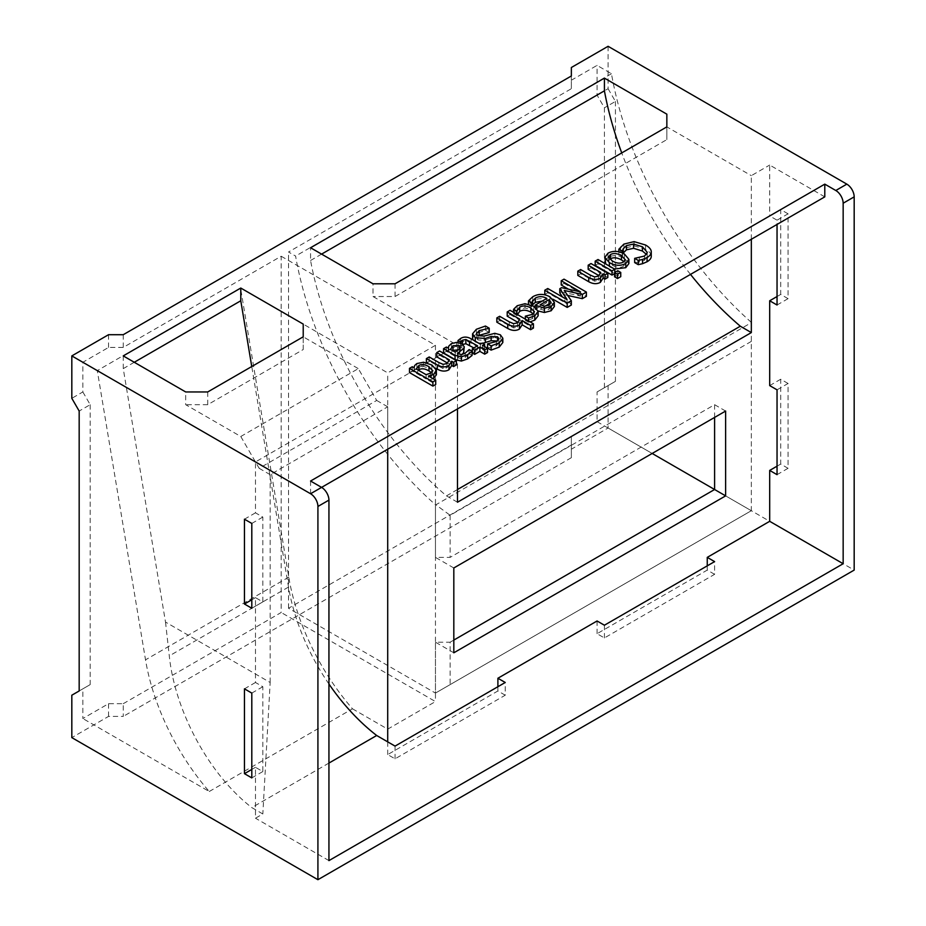 <?xml version="1.0" encoding="UTF-8"?>
<svg xmlns="http://www.w3.org/2000/svg" width="926" height="926" viewBox="0 0 926 926"><rect width="100%" height="100%" fill="white"/><g stroke="black" fill="none" stroke-linecap="round" stroke-linejoin="round"><path stroke-width="0.69" stroke-dasharray="4.63 3.47" d="M418.888 369.729L416.399 373.317L416.399 369.08M416.399 373.317L426.122 378.931L430.694 377.31L432.535 374.903L431.342 372.646M426.122 378.931L426.122 374.683M409.489 372.599L412.313 370.956L414.026 371.951L414.026 367.703M412.313 370.956L412.313 366.719M414.026 371.951L414.709 365.481M414.709 369.729L416.862 367.796L423.633 366.488L431.852 369.243L436.377 374.324L436.377 370.087M433.762 378.537L428.46 380.273L428.46 376.037M428.46 380.273L435.718 384.475M462.722 344.333L460.546 346.22L458 344.75L460.673 342.666C463.764 340.791 467.225 340.907 471.056 343.002L480.374 348.384L480.374 344.136M480.374 348.384L482.272 347.285L482.272 343.037M482.272 347.285L484.622 348.627L484.622 346.59M484.622 348.627L482.712 349.727L482.712 345.491M482.712 349.727L487.539 352.517M472.329 353.026L477.538 350.016L477.538 345.78M477.538 350.016L473.869 347.898M460.708 346.127L460.708 343.21M460.546 346.22L460.546 343.141M458 344.75L458 342.504M496.834 322.167L499.67 320.523L513.56 327.92L517.449 327.121L519.775 323.429L519.775 319.192M499.67 320.523L499.67 316.287M519.775 323.429L518.074 322.456M507.205 316.183L510.041 314.539L510.041 310.303M510.041 314.539L533.445 328.059M544.789 294.48L547.764 292.755L567.071 303.902L567.071 299.665M547.764 292.755L547.764 288.518M567.071 303.902L562.499 297.014M559.79 292.952L561.607 291.898L561.607 287.662M561.607 291.898L580.521 296.135L580.521 291.898M580.521 296.135L568.529 289.213M561.225 284.988L564.003 283.391L564.003 279.143M564.003 283.391L586.401 296.32M567.684 295.452L564.27 294.7L564.27 290.451M564.27 294.7L571.33 305.024M553.042 299.248L545.854 295.093M614.586 276.828L617.792 274.976L620.744 276.666M617.792 274.976L617.792 270.728M623.221 252.983L622.422 255.53L618.869 253.469L623.916 248.33L634.067 245.865L645.526 249.233C649.195 251.386 651.105 253.562 651.256 255.773L651.256 251.536M634.669 262.59L634.9 258.215M634.9 262.452L639.299 262.081L644.542 260.287L647.193 256.085L647.193 252.752M647.228 252.312L647.228 256.548L646.464 254.418M622.642 255.402L622.642 253.087M622.422 255.53L622.422 252.983M618.869 253.469L618.869 251.803M620.57 251.015L620.57 246.779M609.84 259.234L608.59 261.225L612.294 265.206C616.681 267.672 620.362 268.031 623.314 266.294L625.177 263.887L623.927 261.653M604.828 261.56L607.988 257.44C613.058 254.777 618.522 255.044 624.39 258.227L628.881 263.563M614.424 268.991L609.377 266.896L605.743 263.979M595.175 265.392L598.011 263.748L614.818 273.459L614.818 272.452M598.011 263.748L598.011 259.511M577.812 275.416L580.648 273.772L594.538 281.168L598.428 280.37L600.754 276.677L600.754 272.441M580.648 273.772L580.648 269.535M600.754 276.677L599.053 275.693M588.184 269.42L591.019 267.788L591.019 263.551M591.019 267.788L607.826 277.499M545.055 306.193L540.159 309.018L540.159 304.781M540.159 309.018L544.5 310.407L548.979 309.33L551.016 306.633L551.016 302.385M551.016 306.633L549.037 303.89M544.5 310.407L544.5 306.17M532.589 304.793L531.559 306.876L528.468 305.094L532.786 300.962C538.411 297.848 544.129 297.894 549.951 301.1L554.35 306.518M538.099 310.951L535.24 309.365L535.24 307.177M535.24 309.365L546.872 302.64L546.872 298.404M546.872 302.64L542.347 301.019M531.721 306.784L531.721 305.198M531.559 306.876L531.559 305.129M528.468 305.094L528.468 304.133M517.09 314.377L516.743 315.43L513.56 313.601L514.868 311.819L517.194 309.967L525.019 307.953L533.781 310.499L538.145 315.523L538.145 311.286M530.1 321.889L528.526 322.236L528.526 320.975M528.526 322.236L525.343 320.408L525.343 319.134M525.343 320.408L525.505 316.067M525.505 320.303L528.688 319.921L528.688 315.673M528.688 319.921L532.357 318.66L534.267 316.102L533.156 313.868M516.905 315.338L516.905 314.261M516.743 315.43L516.743 314.169M513.56 313.601L513.56 312.34M514.868 311.819L514.868 307.571M472.561 338.071L476.381 333.51L485.467 330.281L489.217 332.434M485.467 330.281L485.467 326.033M477.92 339.923L477.92 335.675L476.439 337.944L477.92 339.923L484.113 340.305L489.171 338.557L489.171 334.321M489.171 338.557L494.854 337.562L494.854 333.325M494.854 337.562L500.364 339.066L502.83 342.504M487.562 348.06L487.782 343.696M487.782 347.945L496.452 345.734L498.882 342.828L497.355 340.918M482.712 343.291L481.647 343.407M478.869 343.268L475.281 341.983L473.047 339.911M452.988 349.947L450.534 353.674L450.534 349.438M450.534 353.674L455.21 356.371L459.562 353.061L460.361 351.348L458.729 349.588M455.21 356.371L455.21 352.123M443.566 352.922L446.401 351.29L448.172 352.308L448.797 350.294L451.39 347.852L456.495 346.625L456.495 342.389M448.797 350.294L448.797 346.058M456.495 346.625L461.831 347.991L464.25 350.977M461.924 354.508L457.456 357.668L457.456 353.431M457.456 357.668L461.692 358.79L465.188 357.413L469.007 353.894L469.007 349.658M469.007 353.894L469.169 349.553M469.169 353.801L472.052 355.468M446.401 351.29L446.401 347.042M448.172 352.308L448.172 348.072M435.556 368.131L426.388 362.842L429.224 361.198L443.114 368.594L446.992 367.796L449.318 364.103L449.318 359.867M429.224 361.198L429.224 356.961M449.318 364.103L447.628 363.119M436.759 356.846L439.584 355.214L439.584 350.977M439.584 355.214L456.402 364.925M751.333 510.712L435.451 693.088L751.333 510.712L751.333 322.352L751.333 510.712L714.606 489.507M571.354 444.978L571.354 436.493L597.062 421.654L597.062 391.964L604.412 387.716L615.431 381.362L608.081 385.598L608.081 428.009L571.354 449.214L571.354 457.699L571.354 444.978L288.53 608.266L435.451 693.088L435.451 642.193L450.14 642.193L450.14 684.603M751.333 341.405L450.14 515.296L435.868 504.797L751.333 322.665M450.14 515.296L450.14 557.371L435.451 557.371L435.451 504.728A275.3 158.948 60 0 1 295.591 256.074L288.53 251.999L571.354 88.711L571.354 75.99M597.062 421.654L652.159 453.462M751.333 322.352A275.3 158.948 60 0 1 611.461 73.698L597.062 65.387L571.354 80.226L571.354 88.711M604.412 387.716L604.412 107.798L597.062 95.077L597.062 65.387M611.461 73.698L295.591 256.074M714.606 417.406L714.606 404.685L450.14 557.371M725.625 411.051L714.606 404.685M453.821 567.974L435.451 557.371M453.821 652.795L435.451 642.193M450.14 642.193L453.821 640.074M505.237 695.206L497.899 690.97L387.705 754.586L395.055 758.822L505.237 695.206L505.237 682.485M395.055 758.822L395.055 746.101M387.705 754.586L387.705 741.865M497.899 690.97L497.899 686.722M714.606 574.328L707.256 570.092L597.062 633.708L604.412 637.956L714.606 574.328L714.606 561.607M604.412 637.956L604.412 625.224M597.062 633.708L597.062 620.987M707.256 570.092L707.256 565.855M328.938 763.07L251.803 807.599L262.822 813.966L255.472 818.202L255.472 767.307L262.822 771.543L262.822 686.722L255.472 682.485L255.472 597.652L262.822 601.9L262.822 517.078L255.472 512.83L255.472 461.935L457.49 345.305L373.016 296.528L373.016 283.807M328.938 860.613L255.472 818.202M788.061 213.825L780.711 209.589L780.711 294.41L788.061 298.658L788.061 213.825L777.041 220.191L777.041 224.428M788.061 298.658L777.041 305.013M780.711 294.41L777.041 296.528M780.711 209.589L769.691 215.943L777.041 220.191M788.061 383.48L780.711 379.232L780.711 464.065L788.061 468.301L788.061 383.48L777.041 389.834M788.061 468.301L777.041 474.668M780.711 464.065L777.041 466.183M780.711 379.232L769.691 385.598M824.788 196.868L769.691 165.048L769.691 215.943M251.803 608.255L262.822 601.9M251.803 523.433L262.822 517.078M244.452 519.197L255.472 512.83M251.803 599.782L255.472 597.652M251.803 777.909L262.822 771.543M251.803 693.088L262.822 686.722M244.452 688.84L255.472 682.485M251.803 769.425L255.472 767.307M310.569 481.022L310.569 493.743L255.472 461.935M751.333 239.278L751.333 175.662L769.691 165.048M457.49 408.922L457.49 345.305M134.27 362.274L123.251 368.629L165.511 622.064L270.172 682.485L262.822 813.966M270.172 682.485L270.172 474.656L387.705 406.803L387.705 449.214M79.173 690.97L90.192 684.603L82.842 688.851L82.842 718.53L108.55 703.691L123.251 703.691L123.251 716.411L108.55 716.411L71.823 737.617M71.823 695.206L82.842 688.851M108.55 703.691L108.55 716.411M123.251 703.691L281.18 612.503L281.18 256.236L123.251 347.424L108.55 347.424L82.842 362.274L82.842 391.953L71.823 398.319M123.251 334.703L123.251 347.424M288.53 608.266L288.53 251.999M571.354 457.699L123.251 716.411M597.062 391.964L608.081 385.598M571.354 449.214L571.354 436.493M82.842 391.953L90.192 404.685L79.173 411.04M108.55 334.703L108.55 347.424M608.081 46.3L608.081 88.711L597.062 95.077M608.081 88.711L615.431 101.432L604.412 107.798M571.354 80.226L571.354 67.505M90.192 404.685L90.192 684.603M615.431 101.432L615.431 381.362M240.783 436.493L259.153 468.301L376.685 400.437L358.316 368.629L240.783 436.493L185.686 404.685L185.686 391.953M207.725 391.953L207.725 404.685L303.219 349.542L303.219 336.821L358.316 368.629M328.938 684.013A153.647 88.711 60 0 1 288.53 587.061L251.756 366.534M387.705 406.803L376.685 400.437M207.725 404.685L185.686 404.685M303.219 336.821L303.219 349.542M165.511 622.064L169.284 655.909C175.107 711.828 209.253 774.611 251.803 807.599M209.241 791.51L352.482 708.807A169.226 97.705 60 0 1 288.773 577.13L240.54 287.905L97.288 370.608L145.521 659.833A169.226 97.705 -120 0 0 209.241 791.51L82.842 718.53M281.18 256.236L435.451 345.305L387.705 372.877L240.54 287.905M82.842 362.274L97.288 370.608M352.482 708.807L387.705 729.132L435.451 701.572L281.18 612.503M395.055 283.807L395.055 296.528L373.016 296.528M457.49 502.228L446.471 495.873A259.72 149.954 60 0 1 310.569 260.484L310.569 247.751M666.847 126.885L666.847 139.606L666.847 126.885L751.333 175.662M395.055 296.528L666.847 139.606M387.705 729.132L387.705 372.877M435.451 345.305L435.451 701.572M270.172 474.656L259.153 468.301M123.251 355.908L123.251 368.629M321.588 487.389L310.569 493.743M608.081 428.009L854.177 570.092M446.471 495.873L457.49 489.507M321.588 254.118L310.569 260.484M690.495 274.397A259.72 149.954 60 0 1 621.74 152.929M430.694 377.31L430.694 373.074M416.862 367.796L416.862 363.548M423.633 366.488L423.633 362.24M431.852 369.243L431.852 364.994M471.056 343.002L471.056 338.766M460.673 342.666L460.673 338.43M509.254 326.068L509.254 321.82M513.56 327.92L513.56 323.672M517.449 327.121L517.449 322.885M634.067 245.865L634.067 241.628M645.526 249.233L645.526 244.996M639.299 262.081L639.299 257.833M644.542 260.287L644.542 256.039M623.916 248.33L623.916 244.094M612.294 265.206L612.294 260.97M607.988 257.44L607.988 253.203M624.39 258.227L624.39 253.99M609.377 266.896L609.377 266.075M590.232 279.305L590.232 275.068M594.538 281.168L594.538 276.92M598.428 280.37L598.428 276.122M548.979 309.33L548.979 305.094M549.951 301.1L549.951 296.864M536.779 310.256L536.779 308.52M530.077 303.08L530.077 298.832M532.786 300.962L532.786 296.725M525.019 307.953L525.019 303.705M533.781 310.499L533.781 306.251M532.357 318.66L532.357 314.423M517.194 309.967L517.194 305.73M484.113 340.305L484.113 336.069M500.364 339.066L500.364 334.818M496.452 345.734L496.452 341.497M475.281 341.983L475.281 341.208M476.381 333.51L476.381 329.274M459.562 353.061L459.562 348.813M451.39 347.852L451.39 343.615M461.831 347.991L461.831 343.754M458 357.98L458 353.744M461.692 358.79L461.692 354.554M465.188 357.413L465.188 353.176M438.808 366.731L438.808 362.494M443.114 368.594L443.114 364.346M446.992 367.796L446.992 363.548M288.773 577.13L145.521 659.833M288.53 587.061L169.284 655.909M432.535 370.666L432.535 374.903M608.59 256.977L608.59 261.225M625.177 259.65L625.177 263.887M534.267 316.102L534.267 311.865M476.439 337.944L476.439 333.707M498.882 342.828L498.882 338.592M460.361 347.1L460.361 351.348"/><path stroke-width="1.39" d="M416.399 369.08L418.888 365.481C421.666 363.941 425.022 364.358 428.981 366.719L432.535 370.666L430.694 373.074L426.122 374.683L416.399 369.08M431.342 372.646L428.981 370.956C425.022 368.594 421.666 368.189 418.888 369.729L418.251 370.145M414.026 367.703L412.313 366.719L409.489 368.351L432.893 381.871L435.718 380.227L428.46 376.037L433.762 374.301L436.377 370.087L431.852 364.994L423.633 362.24L416.862 363.548L414.709 365.481L414.026 367.703M433.264 378.815L436.412 374.775L436.377 370.087M432.893 381.871L432.893 386.107L435.718 384.475L435.718 380.227M432.893 386.107L409.489 372.599L409.489 368.351M480.374 344.136L471.056 338.766C467.225 336.67 463.764 336.555 460.673 338.43L458 340.513L460.546 341.983L462.433 340.259L465.859 339.495L477.538 345.78L472.329 348.778L474.668 350.132L479.876 347.123L484.715 349.912L487.539 348.28L482.712 345.491L484.622 344.391L482.272 343.037L480.374 344.136M484.622 346.59L484.622 344.391M484.715 349.912L484.715 354.16L487.539 352.517L487.539 348.28M484.715 354.16L479.876 351.371L479.876 347.123M479.876 351.371L474.668 354.38L474.668 350.132M474.668 354.38L472.329 353.026L472.329 348.778M473.869 347.898L465.859 343.731L465.859 339.495M465.859 343.731L462.433 344.507M460.708 343.21L460.708 341.891M460.546 343.141L460.546 341.983M458 342.504L458 340.513M509.254 321.82L499.67 316.287L496.834 317.919L507.749 324.227C512.055 326.577 515.932 326.797 519.393 324.864L522.148 320.558L530.61 325.443L533.445 323.811L510.041 310.303L507.205 311.935L519.775 319.192L517.449 322.885L513.56 323.672L509.254 321.82M518.074 322.456L507.205 316.183L507.205 311.935M530.61 325.443L530.61 329.691L533.445 328.059L533.445 323.811M530.61 329.691L522.148 324.806L522.148 320.558M522.148 324.806L519.393 329.1C515.932 331.033 512.055 330.825 507.749 328.464L496.834 322.167L496.834 317.919M567.071 299.665L547.764 288.518L544.789 290.232L567.198 303.172L571.33 300.788L564.27 290.451L582.338 294.433L586.401 292.084L564.003 279.143L561.225 280.752L580.521 291.898L561.607 287.662L559.79 288.704L567.071 299.665M562.499 297.014L559.79 292.952L559.79 288.704M568.529 289.213L561.225 284.988L561.225 280.752M582.338 294.433L582.338 298.67L586.401 296.32L586.401 292.084M582.338 298.67L567.684 295.452M567.198 303.172L567.198 307.409L571.33 305.024L571.33 300.788M567.198 307.409L553.042 299.248M545.854 295.093L544.789 294.48L544.789 290.232M620.744 272.429L617.792 270.728L614.586 272.58L617.526 274.281L620.744 272.429L620.744 276.666L617.526 278.529L617.526 274.281M617.526 278.529L614.586 276.828L614.586 272.58M651.256 251.536L651.256 255.773C651.487 257.995 650.087 259.986 647.066 261.757L642.54 263.702L642.54 259.465L647.066 257.521C650.087 255.75 651.487 253.759 651.256 251.536C651.105 249.314 649.195 247.138 645.526 244.996L634.067 241.628L623.916 244.094L618.869 249.233L622.422 251.282L623.221 248.747L626.462 245.598L633.581 244.07L642.424 246.791L647.228 252.312M642.54 263.702L638.257 264.662L638.257 260.426L642.54 259.465M638.257 264.662L634.669 262.59L634.669 258.354L638.257 260.426M647.193 252.752L644.542 256.039L634.669 258.354M646.464 254.418L642.424 251.027L633.581 248.307L626.462 249.846L623.221 252.983L623.221 248.747M622.642 253.087L622.642 251.154M622.422 252.983L622.422 251.282M618.869 251.803L618.869 249.233M612.294 260.97L608.59 256.977L610.431 254.604C613.452 252.891 617.133 253.249 621.462 255.68L625.177 259.65L623.314 262.046C620.362 263.794 616.681 263.435 612.294 260.97M623.927 261.653L621.462 259.917C617.133 257.497 613.452 257.139 610.431 258.852L609.84 259.234M624.39 253.99C618.522 250.796 613.058 250.541 607.988 253.203L604.828 257.324L609.377 262.66C615.373 265.866 620.837 266.132 625.756 263.459L628.881 259.326L624.39 253.99M628.881 259.326L628.881 263.563L625.756 267.695L614.424 268.991M605.743 263.979L604.828 257.324M614.818 269.223L598.011 259.511L595.175 261.144L611.993 270.855L614.818 269.223L614.818 272.452M614.586 273.598L611.993 275.091L611.993 270.855M611.993 275.091L595.175 265.392L595.175 261.144M590.232 275.068L580.648 269.535L577.812 271.168L588.728 277.464C593.034 279.826 596.911 280.046 600.372 278.113L603.127 273.807L605.002 274.895L607.826 273.251L591.019 263.551L588.184 265.183L600.754 272.441L598.428 276.122L594.538 276.92L590.232 275.068M599.053 275.693L588.184 269.42L588.184 265.183M605.002 274.895L605.002 279.131L607.826 277.499L607.826 273.251M605.002 279.131L603.127 278.055L603.127 273.807M603.127 278.055L600.372 282.349C596.911 284.282 593.034 284.074 588.728 281.712L577.812 275.416L577.812 271.168M549.847 304.515L549.037 303.89L545.055 306.193M549.037 303.89L549.037 299.654L551.016 302.385L548.979 305.094L544.5 306.17L540.159 304.781L549.037 299.654M554.35 302.27L554.35 306.518L551.144 310.766L544.407 312.502L544.407 308.254L551.144 306.529L554.35 302.27L549.951 296.864C544.129 293.658 538.411 293.611 532.786 296.725L528.468 300.857L531.559 302.64L535.297 298.126C538.944 296.089 542.81 296.181 546.872 298.404L535.24 305.117L544.407 308.254M544.407 312.502L538.099 310.951M535.24 307.177L535.24 305.117M542.347 301.019L535.297 302.374L532.589 304.793L532.589 300.556M532.589 304.793L532.218 305.43M531.721 305.198L531.721 302.547M531.559 305.129L531.559 302.64M528.468 304.133L528.468 300.857M533.781 306.251L525.019 303.705L517.194 305.73L513.56 309.353L516.743 311.194L519.717 307.119C522.982 305.383 526.697 305.649 530.864 307.941L534.267 311.865L532.357 314.423L525.343 316.16L528.526 318L534.765 315.882L538.145 311.286L533.781 306.251M530.1 321.889L534.765 320.118L538.156 315.789L538.145 311.286M528.526 320.975L528.526 318M525.343 319.134L525.343 316.16M533.156 313.868L530.864 312.178C526.697 309.886 522.982 309.62 519.717 311.368L516.905 315.338M516.905 314.261L516.905 311.101M516.743 314.169L516.743 311.194M513.56 312.34L513.56 309.353M488.997 332.561L477.932 335.687L476.439 333.707L479.17 330.64L488.997 328.325L489.217 332.434L489.217 328.198L485.467 326.033L476.381 329.274L472.561 333.823L472.561 338.256L472.561 334.205M502.83 338.256L502.83 342.504L499.23 347.111L491.116 350.121L491.116 345.884L499.23 342.875L502.83 338.256L500.364 334.818L494.854 333.325L484.113 336.069L477.92 335.675M491.116 350.121L487.562 348.06L487.562 343.824L491.116 345.884M472.561 333.823L475.281 337.747L485.386 338.441L491.15 336.462L497.563 336.786L498.882 338.592L496.452 341.497L487.562 343.824M497.563 341.034L491.15 340.71L482.712 343.291M481.647 343.407L478.869 343.268M473.047 339.911L472.561 338.256M450.534 349.438L452.988 345.711L459.111 345.548L460.361 347.1L459.562 348.813L455.21 352.123L450.534 349.438M459.111 349.796L452.27 350.433M451.39 343.615L448.797 346.058L448.172 348.072L446.401 347.042L443.566 348.674L455.06 355.318L461.356 356.834L467.676 354.635L472.052 351.22L469.169 349.553L465.188 353.176L461.692 354.554L458 353.744L457.456 353.431L463.683 348.361L464.25 346.741L461.831 343.754L456.495 342.389L451.39 343.615M464.25 346.741L463.683 352.609L463.683 348.361M463.683 352.609L461.924 354.508M443.566 348.674L443.566 352.922L455.06 359.554L461.356 361.071L467.676 358.871L472.052 355.468L472.052 351.22M438.808 362.494L429.224 356.961L426.388 358.594L437.303 364.89C441.609 367.252 445.487 367.472 448.936 365.538L451.703 361.233L453.566 362.321L456.402 360.677L439.584 350.977L436.759 352.609L449.318 359.867L446.992 363.548L443.114 364.346L438.808 362.494M447.628 363.119L436.759 356.846L436.759 352.609M453.566 362.321L453.566 366.557L456.402 364.925L456.402 360.677M453.566 366.557L451.703 365.481L451.703 361.233M451.703 365.481L448.936 369.775C445.487 371.708 441.609 371.5 437.303 369.138L435.556 368.131M426.388 362.726L426.388 358.594M846.827 184.135L608.081 46.3L571.354 67.505L571.354 75.99L123.251 334.703L108.55 334.703L71.823 355.908L310.569 493.743A10.394 5.996 60 0 1 317.919 506.464L317.919 879.7L854.177 570.092L854.177 196.868A10.394 5.996 -120 0 0 846.827 184.135L835.808 190.501A10.394 5.996 60 0 1 843.158 203.222L843.158 563.726L328.938 860.613L328.938 500.109A10.394 5.996 -120 0 0 321.588 487.389L310.569 481.022L824.788 184.135L835.808 190.501M303.219 336.821L207.725 391.953L185.686 391.953L123.251 355.908L240.783 288.044L303.219 324.1L303.219 336.821L303.219 324.1M666.847 126.885L395.055 283.807L373.016 283.807L310.569 247.751L604.412 78.108L666.847 114.164L666.847 126.885L666.847 114.164M652.159 453.462L714.606 489.507L714.606 417.406M725.625 495.873L453.821 652.795L453.821 567.974L725.625 411.051L725.625 495.873L714.606 489.507L453.821 640.074M497.899 686.722L497.899 678.249L505.237 682.485L395.055 746.101L376.685 735.499L328.938 763.07M707.256 565.855L707.256 557.371L714.606 561.607L604.412 625.224L597.062 620.987L497.899 678.249M843.158 563.726L769.691 521.315L707.256 557.371M777.041 224.428L777.041 305.013L769.691 300.776L769.691 385.598L777.041 389.834L777.041 474.668L769.691 470.42L769.691 521.315M777.041 296.528L769.691 300.776M777.041 466.183L769.691 470.42M824.788 184.135L824.788 196.868L310.569 493.743M244.452 604.018L244.452 519.197L251.803 523.433L251.803 608.255L244.452 604.018L251.803 599.782M244.452 773.673L244.452 688.84L251.803 693.088L251.803 777.909L244.452 773.673L251.803 769.425M751.333 239.278L751.333 332.584L457.49 502.228L457.49 408.922M387.705 449.214L387.705 741.865M317.919 879.7L71.823 737.617L71.823 695.206L79.173 690.97L79.173 411.04L71.823 398.319L71.823 355.908M240.783 288.044L240.783 300.776L134.27 362.274M251.756 366.534L240.783 300.776M376.685 735.499A153.647 88.711 60 0 1 328.938 684.013M457.49 489.507L740.314 326.218A259.72 149.954 60 0 1 690.495 274.397M621.74 152.929A259.72 149.954 60 0 1 604.412 90.829L321.588 254.118M604.412 90.829L604.412 78.108M751.333 332.584L740.314 326.218M418.888 369.729L418.888 365.481M428.981 370.956L428.981 366.719M433.762 378.537L433.762 374.301M469.528 345.398L469.528 341.15M462.433 344.125L462.433 340.259M519.393 329.1L519.393 324.864M507.749 328.464L507.749 324.227M647.066 261.757L647.066 257.521M642.424 251.027L642.424 246.791M633.581 248.307L633.581 244.07M626.462 249.846L626.462 245.598M610.431 258.852L610.431 254.604M621.462 259.917L621.462 255.68M625.756 267.695L625.756 263.459M609.377 266.075L609.377 262.66M600.372 282.349L600.372 278.113M588.728 281.712L588.728 277.464M551.144 310.766L551.144 306.529M536.779 308.52L536.779 306.008M535.297 302.374L535.297 298.126M534.765 320.118L534.765 315.882M530.864 312.178L530.864 307.941M519.717 311.368L519.717 307.119M479.17 334.876L479.17 330.64M499.23 347.111L499.23 342.875M497.563 340.756L497.563 336.786M491.15 340.71L491.15 336.462M485.386 342.678L485.386 338.441M475.281 341.208L475.281 337.747M452.988 349.947L452.988 345.711M459.111 349.264L459.111 345.548M467.676 358.871L467.676 354.635M461.356 361.071L461.356 356.834M455.06 359.554L455.06 355.318M448.936 369.775L448.936 365.538M437.303 369.138L437.303 364.89M843.158 203.222L854.177 196.868M317.919 506.464L328.938 500.109"/></g></svg>
